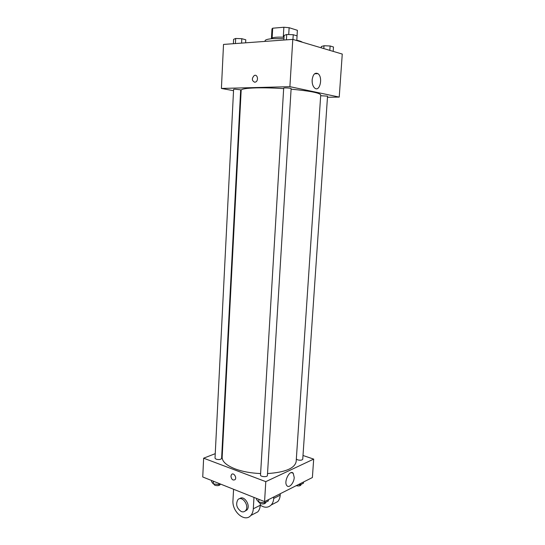 <?xml version="1.0" encoding="UTF-8"?>
<svg xmlns="http://www.w3.org/2000/svg" width="545" height="545" viewBox="0 0 545 545"><rect width="100%" height="100%" fill="white"/><g stroke="black" fill="none" stroke-linecap="round" stroke-linejoin="round"><path stroke-width="0.82" d="M288.721 34.56L289.129 27.7L297.372 30.302L297.052 35.881M272.132 37.918L272.691 28.204L271.975 28.926L271.444 38.252M272.691 28.204L283.863 27.25L289.129 27.7M283.277 37.169L283.863 27.25M271.117 38.77L271.117 38.715C271.914 37.407 276.22 36.91 284.034 37.21M296.834 39.778L297.079 40.316M297.032 35.875L297.372 30.302M283.945 38.647L272.425 38.654C267.704 39.049 265.252 39.751 265.081 40.773L265.04 41.4M302.359 42.224C301.474 41.529 299.621 40.875 296.807 40.255M233.533 90.688L221.406 88.44L223.518 44.424L292.788 39.383L342.26 54.064L339.228 97.085L327.47 97.262M241.074 92.085L240.563 91.989M283.659 88.603C273.29 87.943 264.059 87.704 255.98 87.888C246.354 88.188 241.415 88.964 241.169 90.232L222.156 457.187C222.101 461.54 226.441 465.444 235.167 468.904C242.505 471.609 250.986 473.155 260.605 473.557M267.527 473.557C285.226 472.338 294.763 468.346 296.16 461.581L320.726 94.959C319.861 92.895 309.982 90.967 291.091 89.169M221.406 88.44L289.899 86.675L339.228 97.085M296.33 459.019L297.604 459.857C300.322 460.491 302.032 460.293 302.741 459.251L327.545 96.158L320.671 95.709M234.841 89.162L233.601 89.36L215.016 458.195L216.113 459.19C218.947 459.851 220.779 459.599 221.604 458.44L240.672 89.823L234.841 89.162M283.686 88.161C283.529 87.622 291.343 88.079 291.125 88.597L267.404 475.499C267.472 477.291 260.238 476.834 260.517 475.07L283.686 88.161M289.899 86.675L292.788 39.383M312.135 79.931C312.973 74.365 314.921 72.274 317.98 73.657C323.199 77.118 319.854 92.309 314.792 88.14C312.905 86.478 312.026 83.739 312.135 79.931M254.733 82.247C251.756 80.728 251.592 78.494 254.236 75.544C257.438 73.8 258.909 80.558 255.639 82.009L254.733 82.247C251.756 80.728 251.592 78.494 254.236 75.544C257.438 73.8 258.909 80.558 255.639 82.009M312.149 79.774L312.19 82.336M222.483 450.851L221.992 451.042L222.483 450.851M264.57 501.618L202.74 476.977L203.639 458.188L215.248 453.665L203.639 458.188L265.79 481.651L313.682 459.108L302.993 455.491L313.682 459.108L312.387 477.536L264.57 501.618L265.79 481.651L313.682 459.108M283.863 40.03L284.136 35.425L286.725 34.485L293.237 34.717L297.073 35.888L296.787 40.568M286.404 39.846L286.725 34.485M292.951 39.431L293.237 34.717M321.223 47.824L321.312 46.543L324.002 45.753L330.127 45.978L333.479 46.999L333.179 51.366M323.812 48.587L324.002 45.753M329.827 50.372L330.127 45.978M233.389 43.709L233.607 39.335L235.678 38.47L241.81 38.702L245.781 39.785L245.625 42.817M235.42 43.559L235.678 38.47M241.578 43.11L241.81 38.702M256.647 498.457L256.579 499.602L258.732 502.136L264.645 502.824L268.331 500.964L268.406 499.683M258.732 502.136L258.902 499.356M264.645 502.824L264.727 501.536M265.769 502.258L265.742 502.667C264.938 503.996 263.085 504.282 260.176 503.519L258.895 502.156M298.306 484.621L300.213 484.839L303.463 483.197L303.545 481.984M300.213 484.839L300.295 483.619M301.017 484.43L300.99 484.88C300.404 485.936 298.817 486.201 296.221 485.677M211.596 480.513L211.542 481.603L213.279 483.899L218.872 484.532L220.214 483.946M213.279 483.899L213.415 481.235M218.872 484.532L218.933 483.435M220.289 483.974L220.262 484.43C219.431 485.69 217.612 485.97 214.791 485.268L213.722 483.946M230.923 476.173C231.468 479.477 232.831 480.642 235.018 479.661C237.191 477.59 233.567 472.188 231.571 474.491L230.923 476.173L231.571 474.491C233.567 472.188 237.184 477.59 235.018 479.661C232.831 480.642 231.468 479.477 230.923 476.173M203.639 458.188L265.79 481.651M294.225 477.502C294.014 482.952 289.136 488.531 286.949 485.724C283.305 482.073 289.913 469.068 293.224 473.271L294.225 477.502M260.367 503.594L260.265 505.263L253.309 508.785C253.125 511.557 252.294 513.785 250.816 515.468C244.869 522.832 231.87 511.639 232.967 500.433L233.58 489.267M253.377 514.146L257.778 511.878C259.25 510.215 260.074 508.008 260.265 505.263M280.293 493.695L280.198 495.173L273.706 498.457L273.801 496.965M273.706 498.457C273.515 501.148 272.684 503.314 271.226 504.949C268.126 507.926 264.475 507.981 260.272 505.133M239.637 498.723C244.017 494.69 251.184 505.787 246.878 510.031L245.114 511.081M253.977 497.394L253.309 508.785M241.258 511.523C236.659 508.219 235.522 504.288 237.845 499.751C241.98 494.799 249.971 506.237 245.461 510.74C244.323 511.912 242.92 512.171 241.258 511.523M280.198 495.173C280.007 497.83 279.183 499.976 277.725 501.604L273.372 503.846M314.594 73.786L317.98 73.657M293.224 473.271L291.357 472.604M245.461 510.74L246.878 510.031M257.778 511.878L250.816 515.468M277.725 501.604L271.226 504.949"/></g></svg>
